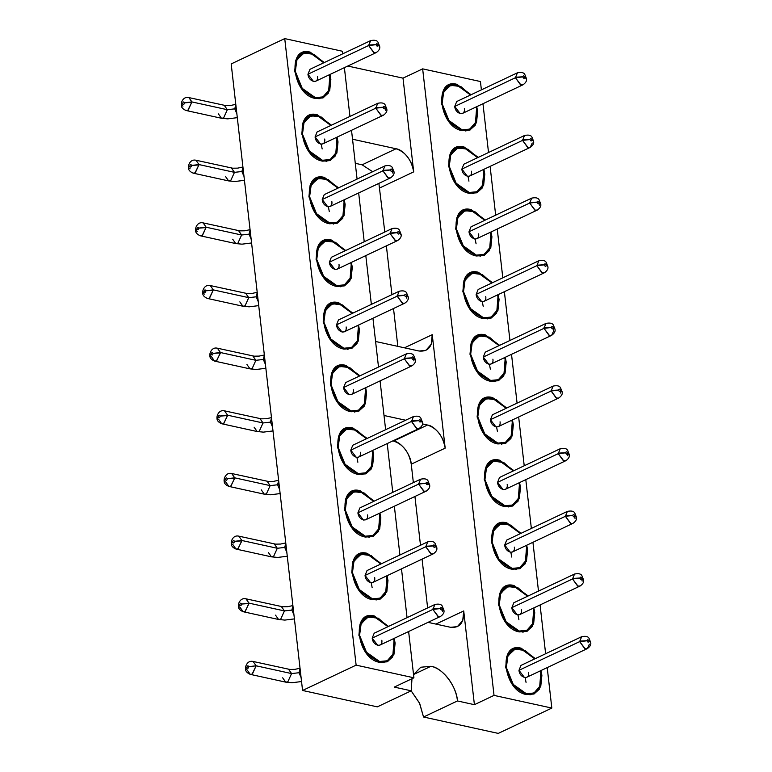 <?xml version="1.0" encoding="UTF-8"?>
<svg xmlns="http://www.w3.org/2000/svg" width="772" height="772" viewBox="0 0 772 772"><rect width="100%" height="100%" fill="white"/><g stroke="black" fill="none" stroke-linecap="round" stroke-linejoin="round"><path stroke-width="1.16" d="M413.589 674.506L430.959 666.284L420.779 667.24L413.541 674.603L420.74 667.259L430.959 666.284L413.589 674.506M411.978 678.723L411.215 690.815L377.305 706.862L302.566 690.467L231.185 63.931L302.566 690.467L377.305 706.862L411.215 690.815L394.27 687.099L413.908 677.806L394.27 687.099L411.215 690.815L411.978 678.723M498.268 733.4L423.529 717.005L419.447 702.935L411.158 690.843L419.688 703.456L423.529 717.005L498.268 733.4L551.826 708.069L498.268 733.4M397.831 346.367L393.517 308.52L397.831 346.367M391.935 294.663L386.376 245.872L391.935 294.663M384.803 232.005L378.878 183.389L384.803 232.005M372.654 171.722L362.116 164.812L355.284 163.307L362.116 164.812L372.654 171.722M429.309 622.637L429.213 621.788L429.309 622.637M427.63 607.931L422.072 559.14L427.63 607.931M420.489 545.273L414.931 496.483L420.489 545.273M413.358 482.616L411.254 464.184C408.977 452.006 403.09 444.296 393.595 441.073L392.832 440.908L393.595 441.073C401.122 441.864 410.829 454.573 411.254 464.184L413.358 482.616M428.016 622.357L450.558 627.298L457.342 626.661L462.746 620.447L463.721 610.942L435.929 624.085L463.721 610.942L474.404 704.682L494.032 695.389L422.651 68.862L403.013 78.146L413.695 171.876L379.776 187.924L413.695 171.876C413.271 162.265 403.563 149.556 396.036 148.764L362.116 164.812L396.036 148.764L352.543 139.221L396.036 148.764C405.532 151.987 411.418 159.698 413.695 171.876L403.013 78.146L422.651 68.862L480.435 81.533L481.39 89.861L480.435 81.533L422.651 68.862L494.032 695.389L474.404 704.682L457.449 700.957L423.529 717.005L457.449 700.957C456.812 686.54 442.25 667.471 430.959 666.284C443.263 668.591 455.962 685.218 457.449 700.957L474.404 704.682L463.721 610.942C464.175 622.734 459.784 628.186 450.558 627.298L428.016 622.357M404.451 347.825L432.243 334.681L445.174 448.146L411.254 464.184L445.174 448.146C444.749 438.535 435.041 425.826 427.514 425.034L393.595 441.073L427.514 425.034L422.467 423.925L427.514 425.034C437.01 428.257 442.896 435.958 445.174 448.146L432.243 334.681L404.451 347.825M405.647 420.238L384.022 415.49L405.647 420.238M342.517 51.28L342.807 53.779L342.517 51.28L284.733 38.6L231.185 63.931L284.733 38.6L342.517 51.28M344.389 67.646L349.948 116.437L344.389 67.646M351.521 130.294L357.079 179.085L351.521 130.294M358.662 192.952L364.22 241.742L358.662 192.952M365.803 255.6L371.361 304.39L365.803 255.6M372.944 318.257L378.502 367.047L372.944 318.257M380.075 380.905L385.633 429.705L380.075 380.905M387.216 443.562L392.774 492.353L387.216 443.562M394.357 506.22L399.915 555.01L394.357 506.22M401.498 568.867L407.056 617.658L401.498 568.867M408.629 631.525L413.908 677.806L356.124 665.136L302.566 690.467L356.124 665.136L284.733 38.6L356.124 665.136L413.908 677.806L408.629 631.525M375.588 341.485L419.08 351.028L425.864 350.401L431.268 344.187L432.243 334.681C432.696 346.464 428.306 351.916 419.08 351.028L375.588 341.485M482.963 103.718L488.522 152.518L482.963 103.718M490.104 166.376L495.663 215.166L490.104 166.376M497.245 229.033L502.804 277.823L497.245 229.033M504.377 291.681L509.945 340.471L504.377 291.681M511.518 354.338L517.076 403.129L511.518 354.338M518.659 416.986L524.217 465.777L518.659 416.986M525.8 479.644L531.358 528.434L525.8 479.644M532.931 542.291L538.489 591.091L532.931 542.291M540.072 604.949L545.63 653.739L540.072 604.949M547.213 667.606L551.826 708.069L494.032 695.389L551.826 708.069L547.213 667.606M347.796 66.035L403.013 78.146L347.796 66.035M526.436 694.559C503.238 690.872 497.631 641.628 521.148 648.191L535.334 658.612L521.148 648.191L513.177 648.934L506.828 656.239L505.679 667.404L512.859 684.967L526.436 694.559L534.407 693.816L540.747 686.52L541.896 675.346L540.979 670.55L539.503 689.087L533.954 694.018L526.436 694.559M519.295 631.911C496.097 628.215 490.49 578.981 514.007 585.533L528.193 595.955L514.007 585.533L506.036 586.276L499.687 593.581L498.548 604.746L505.718 622.309L519.295 631.911L527.266 631.168L533.616 623.863L534.755 612.698L533.838 607.892L532.362 626.439L526.813 631.371L519.295 631.911M512.154 569.253C488.956 565.567 483.349 516.323 506.876 522.885L521.061 533.307L506.876 522.885L498.895 523.628L492.555 530.924L491.407 542.098L498.577 559.652L512.154 569.253L520.125 568.51L526.475 561.215L527.623 550.04L526.707 545.244L525.23 563.782L519.672 568.713L512.154 569.253M505.013 506.606C481.825 502.91 476.208 453.666 499.735 460.228L513.92 470.65L499.735 460.228L491.764 460.971L485.414 468.276L484.266 479.441L491.436 497.004L505.013 506.606L512.994 505.863L519.334 498.558L520.482 487.393L519.566 482.587L518.089 501.134L512.54 506.065L505.013 506.606M497.882 443.948C474.683 440.262 469.077 391.018 492.594 397.58L506.779 408.002L492.594 397.58L484.623 398.323L478.273 405.618L477.135 416.793L484.305 434.346L497.882 443.948L505.853 443.205L512.193 435.9L513.341 424.735L512.425 419.939L510.948 438.477L505.399 443.408L497.882 443.948M490.741 381.3C467.542 377.604 461.936 328.361 485.453 334.923L499.638 345.345L485.453 334.923L477.482 335.666L471.132 342.971L469.994 354.136L477.164 371.699L490.741 381.3L498.712 380.557L505.062 373.252L506.2 362.078L505.284 357.282L503.807 375.829L498.258 380.75L490.741 381.3M483.6 318.643C460.411 314.957 454.795 265.713 478.322 272.265L492.507 282.687L478.322 272.265L470.341 273.018L464.001 280.313L462.853 291.488L470.023 309.041L483.6 318.643L491.571 317.9L497.921 310.595L499.069 299.43L498.152 294.634L496.676 313.171L491.117 318.103L483.6 318.643M476.459 255.986C453.27 252.299 447.654 203.055 471.181 209.617L485.366 220.039L471.181 209.617L463.21 210.36L456.86 217.665L455.712 228.83L462.882 246.393L476.459 255.986L484.44 255.242L490.78 247.947L491.928 236.772L491.011 231.976L489.535 250.514L483.986 255.445L476.459 255.986M469.328 193.338C446.129 189.642 440.522 140.407 464.04 146.96L478.225 157.382L464.04 146.96L456.069 147.703L449.719 155.008L448.58 166.173L455.75 183.736L469.328 193.338L477.299 192.595L483.639 185.29L484.787 174.125L483.87 169.319L482.394 187.866L476.845 192.797L469.328 193.338M462.187 130.68C438.988 126.994 433.382 77.75 456.899 84.312L471.084 94.734L456.899 84.312L448.928 85.055L442.588 92.36L441.439 103.525L448.609 121.079L462.187 130.68L470.158 129.937L476.507 122.642L477.646 111.467L476.739 106.671L475.253 125.209L469.704 130.14L462.187 130.68M379.65 662.357C356.461 658.67 350.845 609.426 374.372 615.988L388.557 626.41L374.372 615.988L366.401 616.731L360.051 624.037L358.903 635.202L366.082 652.755L379.65 662.357L387.631 661.614L393.971 654.318L395.119 643.144L394.202 638.347L392.726 656.885L387.177 661.816L379.65 662.357M372.519 599.709C349.32 596.013 343.714 546.769 367.231 553.331L381.416 563.753L367.231 553.331L359.26 554.074L352.91 561.379L351.771 572.544L358.941 590.107L372.519 599.709L380.49 598.966L386.84 591.661L387.978 580.496L387.062 575.69L385.585 594.237L380.036 599.168L372.519 599.709M365.378 537.051C342.179 533.365 336.573 484.121 360.09 490.683L374.285 501.105L360.09 490.683L352.119 491.426L345.779 498.722L344.63 509.896L351.8 527.45L365.378 537.051L373.349 536.308L379.699 529.003L380.847 517.838L379.93 513.042L378.444 531.58L372.895 536.511L365.378 537.051M358.237 474.404C335.048 470.708 329.432 421.464 352.958 428.026L367.144 438.448L352.958 428.026L344.978 428.769L338.638 436.074L337.489 447.239L344.659 464.802L358.237 474.404L366.217 473.661L372.558 466.356L373.706 455.19L372.789 450.385L371.313 468.932L365.764 473.863L358.237 474.404M351.106 411.746C327.907 408.06 322.3 358.816 345.817 365.378L360.003 375.8L345.817 365.378L337.846 366.121L331.497 373.416L330.348 384.591L337.528 402.144L351.106 411.746L359.077 411.003L365.417 403.698L366.565 392.533L365.648 387.737L364.172 406.275L358.623 411.206L351.106 411.746M343.965 349.089C320.766 345.402 315.159 296.158 338.676 302.72L352.862 313.142L338.676 302.72L330.705 303.464L324.356 310.769L323.217 321.934L330.387 339.497L343.965 349.089L351.935 348.346L358.285 341.05L359.424 329.876L358.507 325.08L357.031 343.617L351.482 348.548L343.965 349.089M336.824 286.441C313.625 282.755 308.018 233.511 331.545 240.063L345.731 250.485L331.545 240.063L323.565 240.806L317.224 248.111L316.076 259.276L323.246 276.839L336.824 286.441L344.795 285.698L351.144 278.393L352.293 267.228L351.376 262.432L349.899 280.969L344.341 285.901L336.824 286.441M329.683 223.784C306.494 220.097 300.877 170.853 324.404 177.415L338.59 187.837L324.404 177.415L316.433 178.158L310.083 185.463L308.935 196.628L316.105 214.191L329.683 223.784L337.663 223.04L344.003 215.745L345.152 204.57L344.235 199.774L342.758 218.312L337.21 223.243L329.683 223.784M322.551 161.136C299.353 157.44 293.746 108.205 317.263 114.758L331.449 125.18L317.263 114.758L309.292 115.501L302.942 122.806L301.804 133.971L308.974 151.534L322.551 161.136L330.522 160.393L336.862 153.088L338.011 141.923L337.094 137.117L335.617 155.664L330.069 160.595L322.551 161.136M315.41 98.478C292.212 94.792 286.605 45.548 310.122 52.11L324.308 62.532L310.122 52.11L302.151 52.853L295.811 60.148L294.663 71.323L301.833 88.876L315.41 98.478L323.381 97.735L329.731 90.43L330.87 79.265L329.962 74.469L328.476 93.007L322.928 97.938L315.41 98.478M455.577 84.939L456.899 84.312L455.577 84.939M462.717 147.587L464.04 146.96L462.717 147.587M469.858 210.245L471.181 209.617L469.858 210.245M477 272.892L478.322 272.265L477 272.892M484.131 335.55L485.453 334.923L484.131 335.55M491.272 398.198L492.594 397.58L491.272 398.198M498.413 460.855L499.735 460.228L498.413 460.855M505.554 523.512L506.876 522.885L505.554 523.512M512.685 586.16L514.007 585.533L512.685 586.16M519.826 648.818L521.148 648.191L519.826 648.818M308.8 52.728L310.122 52.11L308.8 52.728M315.941 115.385L317.263 114.758L315.941 115.385M323.082 178.042L324.404 177.415L323.082 178.042M330.223 240.69L331.545 240.063L330.223 240.69M337.354 303.348L338.676 302.72L337.354 303.348M344.495 365.996L345.817 365.378L344.495 365.996M351.636 428.653L352.958 428.026L351.636 428.653M358.777 491.301L360.09 490.683L358.777 491.301M365.909 553.958L367.231 553.331L365.909 553.958M373.05 616.616L374.372 615.988L373.05 616.616M358.961 635.645L359.578 635.346L360.688 624.596L366.797 617.561L374.468 616.847L387.978 626.681L378.338 618.218L368.234 617.011L361.171 623.458L359.578 635.346L358.961 635.645M393.623 638.618L394.444 642.999L393.344 653.749L387.235 660.784L379.554 661.498L366.488 652.253L359.578 635.346C362.155 649.136 368.813 657.85 379.554 661.498C389.995 662.492 394.955 656.325 394.444 642.999L393.623 638.618M351.82 572.988L352.447 572.699L353.547 561.939L359.655 554.914L367.327 554.199L380.847 564.023L371.197 555.57L361.093 554.354L354.03 560.81L352.447 572.699L351.82 572.988M386.492 575.97L387.303 580.341L386.203 591.101L380.094 598.126L372.422 598.84L359.347 589.596L352.447 572.699C355.023 586.479 361.682 595.193 372.422 598.84C382.854 599.844 387.814 593.678 387.303 580.341L386.492 575.97M372.133 587.521L371.216 582.773M344.679 510.34L345.306 510.041L346.406 499.291L352.514 492.256L360.196 491.542L373.706 501.375L364.056 492.912L353.952 491.706L346.889 498.152L345.306 510.041L344.679 510.331M379.351 513.312L380.171 517.694L379.062 528.444L372.953 535.478L365.281 536.193L352.206 526.948L345.306 510.041C347.882 523.831 354.541 532.545 365.281 536.193C375.713 537.187 380.683 531.02 380.171 517.694L379.351 513.312M337.547 447.683L338.165 447.393L339.265 436.634L345.373 429.608L353.055 428.894L366.565 438.718L356.915 430.265L346.821 429.049L339.748 435.505L338.165 447.393L337.547 447.683M372.21 450.655L373.03 455.036L371.93 465.786L365.822 472.821L358.14 473.535L345.074 464.29L338.165 447.393C340.742 461.173 347.4 469.887 358.14 473.535C368.582 474.539 373.542 468.372 373.03 455.036L372.21 450.655M357.861 462.216L356.944 457.468M330.406 385.025L331.024 384.736L332.134 373.986L338.242 366.951L345.914 366.237L359.424 376.07L349.784 367.607L339.68 366.401L332.616 372.847L331.024 384.736L330.406 385.025M365.069 388.007L365.889 392.388L364.789 403.138L358.681 410.164L350.999 410.887L337.933 401.643L331.024 384.736C333.6 398.526 340.269 407.24 350.999 410.887C361.441 411.881 366.401 405.715 365.889 392.388L365.069 388.007M323.265 322.378L323.893 322.078L324.993 311.328L331.101 304.303L338.773 303.579L352.293 313.413L342.643 304.959L332.539 303.743L325.475 310.199L323.893 322.078L323.265 322.378M357.938 325.35L358.748 329.731L357.648 340.481L351.54 347.516L343.868 348.23L330.792 338.985L323.893 322.078C326.469 335.868 333.128 344.582 343.868 348.23C354.3 349.233 359.269 343.067 358.748 329.731L357.938 325.35M316.134 259.72L316.752 259.431L317.852 248.68L323.96 241.646L331.642 240.932L345.152 250.765L335.502 242.302L325.398 241.086L318.334 247.542L316.752 259.431L316.134 259.72M350.797 262.702L351.617 267.073L350.507 277.833L344.399 284.858L336.727 285.572L323.651 276.337L316.752 259.431C319.328 273.211 325.987 281.934 336.727 285.572C347.159 286.576 352.128 280.41 351.617 267.073L350.797 262.702M308.993 197.072L309.611 196.773L310.711 186.023L316.819 178.988L324.501 178.274L338.011 188.107L328.37 179.654L318.267 178.438L311.193 184.884L309.611 196.773L308.993 197.072M343.656 200.044L344.476 204.426L343.376 215.176L337.267 222.211L329.586 222.925L316.52 213.68L309.611 196.773C312.187 210.563 318.846 219.277 329.586 222.925C340.027 223.928 344.988 217.762 344.476 204.426L343.656 200.044M329.306 211.605L328.389 206.857M301.852 134.415L302.47 134.125L303.579 123.366L309.688 116.34L317.36 115.626L330.87 125.46L321.229 116.997L311.126 115.781L304.062 122.237L302.47 134.125L301.852 134.415M336.524 137.397L337.335 141.768L336.235 152.528L330.127 159.553L322.445 160.267L309.379 151.032L302.47 134.125C305.056 147.906 311.714 156.62 322.445 160.267C332.886 161.271 337.846 155.104 337.335 141.768L336.524 137.397M322.165 148.948L321.248 144.2M294.711 71.767L295.338 71.468L296.438 60.718L302.547 53.683L310.228 52.969L323.738 62.802L314.088 54.339L303.985 53.133L296.921 59.579L295.338 71.468L294.711 71.767M329.383 74.739L330.204 79.12L329.094 89.87L322.986 96.905L315.314 97.619L302.238 88.375L295.338 71.468C297.915 85.258 304.573 93.972 315.314 97.619C325.745 98.613 330.715 92.447 330.204 79.12L329.383 74.739M541.22 675.201L540.12 685.951L534.012 692.986L526.33 693.7L513.264 684.455L506.355 667.548L505.737 667.848L506.355 667.548L507.465 656.798L513.573 649.763L521.245 649.049L534.755 658.883L525.114 650.429L515.011 649.213L507.947 655.669L506.355 667.548C508.931 681.338 515.59 690.052 526.33 693.7C536.772 694.703 541.732 688.537 541.22 675.201L540.4 670.82L541.22 675.201M526.05 682.38L525.134 677.633M534.079 612.543L532.979 623.303L526.871 630.328L519.199 631.042L506.123 621.807L499.223 604.901L498.596 605.19L499.223 604.901L500.324 594.141L506.432 587.116L514.104 586.402L527.623 596.235L517.973 587.772L507.87 586.556L500.806 593.012L499.223 604.901C501.8 618.681 508.458 627.404 519.199 631.042C529.631 632.046 534.6 625.88 534.079 612.543L533.269 608.172L534.079 612.543M518.909 619.723L517.993 614.975M526.948 549.896L525.838 560.646L519.73 567.681L512.058 568.395L498.982 559.15L492.082 542.243L491.465 542.542L492.082 542.243L493.183 531.493L499.291 524.458L506.972 523.744L520.482 533.577L510.832 525.114L500.729 523.908L493.665 530.354L492.082 542.243C494.659 556.033 501.317 564.747 512.058 568.395C522.49 569.389 527.459 563.222 526.948 549.896L526.128 545.514L526.948 549.896M511.768 557.075L510.852 552.318M519.807 487.238L518.707 497.998L512.598 505.023L504.917 505.737L491.851 496.493L484.941 479.595L484.324 479.885L484.941 479.595L486.042 468.836L492.15 461.81L499.831 461.096L513.341 470.92L503.701 462.467L493.597 461.251L486.524 467.707L484.941 479.595C487.518 493.376 494.177 502.089 504.917 505.737C515.358 506.741 520.318 500.574 519.807 487.238L518.987 482.867L519.807 487.238M512.666 424.59L511.566 435.34L505.457 442.375L497.776 443.089L484.71 433.845L477.8 416.938L477.183 417.227L477.8 416.938L478.91 406.188L485.019 399.153L492.69 398.439L506.2 408.272L496.56 399.809L486.457 398.603L479.393 405.049L477.8 416.938C480.387 430.728 487.045 439.442 497.776 443.089C508.217 444.083 513.177 437.917 512.666 424.59L511.846 420.209L512.666 424.59M497.496 431.76L496.579 427.012M505.535 361.933L504.425 372.683L498.316 379.718L490.645 380.432L477.569 371.187L470.669 354.28L470.042 354.58L470.669 354.28L471.769 343.53L477.878 336.505L485.559 335.791L499.069 345.615L489.419 337.161L479.315 335.945L472.252 342.401L470.669 354.28C473.246 368.07 479.904 376.784 490.645 380.432C501.076 381.436 506.046 375.269 505.535 361.933L504.714 357.552L505.535 361.933M490.355 369.113L489.438 364.365M498.394 299.285L497.293 310.035L491.175 317.06L483.504 317.784L470.428 308.539L463.528 291.633L462.91 291.922L463.528 291.633L464.628 280.883L470.737 273.848L478.418 273.134L491.928 282.967L482.278 274.504L472.175 273.288L465.111 279.744L463.528 291.633C466.105 305.413 472.763 314.136 483.504 317.784C493.945 318.778 498.905 312.612 498.394 299.285L497.573 294.904L498.394 299.285M483.214 306.455L482.297 301.707M491.253 236.628L490.152 247.378L484.044 254.413L476.363 255.127L463.296 245.882L456.387 228.975L455.769 229.274L456.387 228.975L457.487 218.225L463.605 211.2L471.277 210.476L484.787 220.31L475.147 211.856L465.043 210.64L457.97 217.096L456.387 228.975C458.964 242.765 465.622 251.479 476.363 255.127C486.804 256.13 491.764 249.964 491.253 236.628L490.432 232.247L491.253 236.628M476.083 243.807L475.166 239.059M484.112 173.97L483.011 184.73L476.903 191.755L469.222 192.469L456.155 183.234L449.246 166.327L448.628 166.617L449.246 166.327L450.356 155.577L456.464 148.542L464.136 147.828L477.646 157.662L468.006 149.199L457.902 147.983L450.838 154.439L449.246 166.327C451.832 180.108 458.491 188.831 469.222 192.469C479.663 193.473 484.623 187.306 484.112 173.97L483.301 169.599L484.112 173.97M468.942 181.15L468.025 176.402M476.98 111.322L475.87 122.072L469.762 129.107L462.09 129.821L449.014 120.577L442.115 103.67L441.488 103.969L442.115 103.67L443.215 92.92L449.323 85.885L457.005 85.171L470.515 95.004L460.865 86.541L450.761 85.335L443.697 91.781L442.115 103.67C444.691 117.46 451.35 126.174 462.09 129.821C472.522 130.815 477.492 124.649 476.98 111.322L476.16 106.941L476.98 111.322M381.831 640.229C383.037 648.248 372.808 646.01 372.2 638.116L432.889 609.407L434.887 604.495L432.889 609.407L372.2 638.116L377.72 645.344L379.834 645.141L440.532 616.432L438.409 616.635L432.889 609.407L440.31 608.568L432.851 608.915L440.31 608.471C440.822 607.091 441.468 607.265 442.24 608.992L443.919 610.083L442.24 608.992C441.468 607.294 440.822 607.12 440.31 608.471M374.69 577.572C375.896 585.601 365.667 583.352 365.06 575.458L425.758 546.759L427.746 541.838L425.758 546.759L365.06 575.458L370.579 582.686L372.702 582.493L433.391 553.785L431.268 553.978L425.758 546.759L433.179 545.91L425.71 546.258L433.169 545.814C433.69 544.434 434.327 544.607 435.099 546.335L436.778 547.425L435.099 546.335C434.327 544.646 433.69 544.472 433.169 545.814M367.549 514.924C368.755 522.943 358.526 520.704 357.918 512.811L418.617 484.102L420.615 479.19L418.617 484.102L357.918 512.811L363.438 520.029L365.561 519.836L426.25 491.127L424.137 491.33L418.617 484.102L426.038 483.262L418.578 483.61L426.028 483.156C426.549 481.786 427.196 481.96 427.968 483.677L429.647 484.768L427.968 483.677C427.196 481.989 426.549 481.815 426.028 483.156M360.418 452.267C361.614 460.286 351.395 458.047 350.787 450.153L411.476 421.444L413.474 416.533L411.476 421.444L350.787 450.153L356.297 457.381L358.42 457.178L419.119 428.479L416.996 428.672L411.476 421.444L418.897 420.605L411.437 420.952L418.887 420.508C419.408 419.128 420.055 419.302 420.827 421.029L422.506 422.12L420.827 421.029C420.055 419.341 419.408 419.167 418.887 420.508M353.277 389.619C354.483 397.638 344.254 395.389 343.646 387.505L404.335 358.797L406.333 353.885L404.335 358.797L343.646 387.505L349.166 394.724L351.279 394.531L411.978 365.822L409.855 366.015L404.335 358.797L411.765 357.947L404.296 358.305L411.756 357.851C412.267 356.471 412.914 356.645 413.686 358.372L415.365 359.462L413.686 358.372C412.914 356.683 412.267 356.51 411.756 357.851M346.136 326.961C347.342 334.98 337.113 332.742 336.505 324.848L397.204 296.139L399.192 291.227L397.204 296.139L336.505 324.848L342.025 332.076L344.148 331.873L404.837 303.164L402.714 303.367L397.204 296.139L404.625 295.3L397.155 295.647L404.615 295.203C405.136 293.823 405.773 293.997 406.545 295.724L408.224 296.815L406.545 295.724C405.782 294.026 405.136 293.852 404.615 295.203M338.995 264.313C340.201 272.333 329.972 270.084 329.364 262.2L390.063 233.491L392.051 228.58L390.063 233.491L329.364 262.2L334.884 269.418L337.007 269.225L397.696 240.517L395.582 240.71L390.063 233.491L397.483 232.642L390.024 232.999L397.474 232.546C397.995 231.166 398.642 231.339 399.413 233.067L401.093 234.157L399.413 233.067C398.642 231.378 397.995 231.204 397.474 232.546M331.863 201.656C333.06 209.675 322.841 207.436 322.233 199.543L382.922 170.834L384.919 165.922L382.922 170.834L322.233 199.543L327.743 206.771L329.866 206.568L390.564 177.859L388.441 178.062L382.922 170.834L390.342 169.994L382.883 170.342L390.333 169.898C390.854 168.518 391.5 168.692 392.272 170.419L393.952 171.509L392.272 170.419C391.5 168.721 390.854 168.547 390.333 169.898M324.722 139.008C325.929 147.027 315.7 144.779 315.092 136.895L375.781 108.186L377.778 103.265L375.781 108.186L315.092 136.895L320.612 144.113L322.725 143.92L383.423 115.211L381.3 115.404L375.781 108.186L383.211 107.337L375.742 107.684L383.202 107.24C383.713 105.861 384.36 106.034 385.132 107.762L386.811 108.852L385.132 107.762C384.36 106.073 383.723 105.899 383.202 107.24M317.582 76.351C318.788 84.37 308.559 82.131 307.951 74.237L368.649 45.529L370.637 40.617L368.649 45.529L307.951 74.237L313.471 81.456L315.594 81.263L376.282 52.554L374.169 52.757L368.649 45.529L376.07 44.689L368.601 45.037L376.06 44.583C376.582 43.213 377.218 43.386 377.99 45.104L379.67 46.195L377.99 45.104C377.228 43.415 376.582 43.242 376.06 44.583M235.817 104.635L234.765 108.852L236.222 108.167L234.765 108.852L236.859 113.764L234.765 108.852L235.817 104.635M242.958 167.292L241.897 171.509L243.363 170.815L241.897 171.509L244 176.421L241.897 171.509L242.958 167.292M250.099 229.94L249.038 234.157L250.495 233.472L249.038 234.157L251.132 239.069L249.038 234.157L250.099 229.94M257.23 292.598L256.179 296.815L257.636 296.12L256.179 296.815L258.273 301.727L256.179 296.815L257.23 292.598M264.371 355.245L263.32 359.472L264.777 358.777L263.32 359.472L265.414 364.384L263.32 359.472L264.371 355.245M271.512 417.903L270.451 422.12L271.918 421.435L270.451 422.12L272.555 427.032L270.451 422.12L271.512 417.903M278.653 480.56L277.592 484.777L279.049 484.083L277.592 484.777L279.686 489.689L277.592 484.777L278.653 480.56M285.785 543.208L284.733 547.425L286.19 546.74L284.733 547.425L286.827 552.337L284.733 547.425L285.785 543.208M292.926 605.866L291.864 610.083L293.331 609.388L291.864 610.083L293.968 614.994L291.864 610.083L292.926 605.866M300.067 668.513L299.005 672.73L300.462 672.045L299.005 672.73L301.109 677.642L299.005 672.73L300.067 668.513M528.608 672.431C529.814 680.45 519.585 678.212 518.977 670.318L524.497 677.546L526.61 677.343L587.309 648.634L585.186 648.837L579.666 641.609L518.977 670.318L579.666 641.609L581.663 636.697L579.666 641.609L584.8 648.731L587.309 648.634L589.345 644.215M521.467 609.784C522.673 617.803 512.444 615.554 511.836 607.67L517.356 614.888L519.479 614.695L580.168 585.987L578.045 586.18L572.534 578.961L511.836 607.67L572.534 578.961L574.522 574.05L572.534 578.961L577.659 586.073L580.168 585.987C582.908 583.999 584.047 582.02 583.593 580.052L581.885 578.633C581.374 580.013 580.727 579.84 579.955 578.112L572.534 578.961L579.955 578.112L572.486 578.469L579.946 578.016C580.467 576.636 581.104 576.809 581.876 578.537L583.555 579.627L581.876 578.537C581.113 576.848 580.467 576.674 579.946 578.016M514.326 547.126C515.532 555.145 505.303 552.906 504.695 545.013L510.215 552.241L512.338 552.038L573.027 523.329L570.913 523.532L565.393 516.304L504.695 545.013L565.393 516.304L567.381 511.392L565.393 516.304L570.518 523.426L573.027 523.329C575.767 521.341 576.906 519.373 576.452 517.404L574.754 515.986C574.233 517.365 573.586 517.192 572.814 515.464L565.393 516.304L572.814 515.464L565.355 515.812L572.805 515.358C573.326 513.988 573.972 514.162 574.744 515.889L576.423 516.979L574.744 515.889C573.972 514.191 573.326 514.017 572.805 515.358M507.194 484.469C508.391 492.497 498.172 490.249 497.564 482.355L503.074 489.583L505.197 489.38L565.895 460.681L563.772 460.874L558.252 453.656L497.564 482.355L558.252 453.656L560.25 448.735L558.252 453.656L563.377 460.768L565.895 460.681C568.626 458.693 569.775 456.715 569.311 454.747L567.613 453.328C567.092 454.708 566.445 454.534 565.673 452.807L558.252 453.656L565.673 452.807L558.214 453.154L565.664 452.71C566.185 451.33 566.831 451.504 567.603 453.232L569.282 454.322L567.603 453.232C566.831 451.543 566.185 451.369 565.664 452.71M500.053 421.821C501.26 429.84 491.031 427.601 490.423 419.707L495.942 426.926L498.056 426.733L558.754 398.024L556.631 398.227L551.111 390.999L490.423 419.707L551.111 390.999L553.109 386.087L551.111 390.999L556.245 398.12L558.754 398.024C561.495 396.036 562.634 394.058 562.18 392.089L560.472 390.68C559.951 392.051 559.314 391.877 558.542 390.159L551.111 390.999L558.542 390.159L551.073 390.507L558.532 390.053C559.044 388.673 559.69 388.847 560.462 390.574L562.141 391.665L560.462 390.574C559.69 388.885 559.044 388.712 558.532 390.053M492.912 359.163C494.119 367.183 483.89 364.944 483.282 357.05L488.801 364.278L490.924 364.075L551.613 335.366L549.49 335.569L543.98 328.341L483.282 357.05L543.98 328.341L545.968 323.429L543.98 328.341L549.104 335.463L551.613 335.366L553.649 330.956M485.771 296.516C486.978 304.535 476.749 302.286 476.141 294.402L481.66 301.62L483.783 301.427L544.482 272.719L542.359 272.912L536.839 265.693L476.141 294.402L536.839 265.693L538.827 260.782L536.839 265.693L541.963 272.805L544.482 272.719C547.213 270.731 548.352 268.752 547.898 266.784L546.2 265.365C545.679 266.745 545.032 266.572 544.26 264.844L536.839 265.693L544.26 264.844L536.801 265.201L544.25 264.748C544.771 263.368 545.418 263.542 546.19 265.269L547.869 266.359L546.19 265.269C545.418 263.58 544.771 263.406 544.25 264.748M478.64 233.858C479.837 241.877 469.617 239.638 469.009 231.745L474.519 238.973L476.642 238.77L537.341 210.061L535.218 210.264L529.698 203.036L469.009 231.745L529.698 203.036L531.696 198.124L529.698 203.036L534.832 210.158L537.341 210.061C540.072 208.083 541.22 206.105 540.767 204.136L539.059 202.718C538.538 204.097 537.891 203.924 537.119 202.196L529.698 203.036L537.119 202.196L529.66 202.544L537.119 202.1C537.63 200.72 538.277 200.894 539.049 202.621L540.728 203.712L539.049 202.621C538.277 200.923 537.63 200.749 537.119 202.1M471.499 171.21C472.705 179.229 462.476 176.981 461.868 169.097L467.388 176.315L469.501 176.122L530.2 147.413L528.077 147.606L522.557 140.388L461.868 169.097L522.557 140.388L524.555 135.476L522.557 140.388L527.691 147.5L530.2 147.413L532.236 142.994M464.358 108.553C465.564 116.572 455.335 114.333 454.727 106.439L460.247 113.667L462.37 113.465L523.059 84.756L520.946 84.959L515.426 77.731L454.727 106.439L515.426 77.731L517.414 72.819L515.426 77.731L520.55 84.852L523.059 84.756C525.8 82.768 526.938 80.799 526.485 78.831L524.777 77.412C524.265 78.792 523.619 78.619 522.847 76.891L515.426 77.731L522.847 76.891L515.378 77.239L522.837 76.795C523.358 75.415 524.005 75.588 524.777 77.316L526.446 78.406L524.777 77.316C524.005 75.617 523.358 75.444 522.837 76.795M443.91 610.276L442.385 606.406C441.526 604.283 439.027 603.646 434.887 604.495L374.188 633.204L372.2 638.116M442.52 611.52L442.124 609.726M436.769 547.628L435.244 543.758C434.385 541.626 431.886 540.989 427.746 541.847L367.047 570.547L365.06 575.458M429.637 484.97L428.113 481.101C427.254 478.978 424.754 478.341 420.605 479.19L359.916 507.899L357.918 512.811M422.496 422.313L420.972 418.443C420.113 416.32 417.613 415.683 413.474 416.533L352.775 445.241L350.787 450.153M415.355 359.665L413.831 355.796C412.972 353.663 410.472 353.026 406.333 353.885L345.634 382.594L343.646 387.505M413.57 359.115L413.966 360.91M408.214 297.008L406.69 293.138C405.831 291.015 403.331 290.378 399.192 291.227L338.493 319.936L336.505 324.848M406.429 296.438L406.834 298.253M401.083 234.36L399.558 230.49C398.699 228.358 396.2 227.721 392.051 228.58L331.362 257.288L329.364 262.2M393.942 171.702L392.417 167.833C391.558 165.71 389.059 165.073 384.919 165.922L324.221 194.631L322.233 199.543M392.157 171.152L392.552 172.947M386.801 109.055L385.276 105.185C384.417 103.052 381.918 102.415 377.778 103.274L317.08 131.973L315.092 136.895M385.411 110.299L385.016 108.505M379.66 46.397L378.135 42.528C377.286 40.405 374.777 39.768 370.637 40.617L309.948 69.326L307.951 74.237M237.303 117.662L227.73 118.859L221.458 118.261L223.581 117.981L227.335 109.701L191.9 101.923L188.85 97.581L191.9 101.923L227.335 109.701L224.295 105.359L227.335 109.701L234.765 108.852L227.335 109.701L223.581 117.981L221.458 118.261L218.408 113.918M244.444 180.32L234.871 181.516L228.599 180.909L230.712 180.629L234.476 172.349L199.031 164.581L195.992 160.238L199.031 164.581L234.476 172.349L231.426 168.016L234.476 172.349L241.897 171.509L234.476 172.349L230.712 180.629L228.599 180.909L225.549 176.576M251.575 242.968L242.012 244.164L235.74 243.566L237.853 243.286L241.617 235.006L206.172 227.229L203.123 222.886L206.172 227.229L241.617 235.006L238.567 230.664L241.617 235.006L249.038 234.157L241.617 235.006L237.853 243.286L235.74 243.566L232.69 239.224M258.716 305.625L249.153 306.822L242.871 306.223L244.994 305.934L248.758 297.654L213.313 289.886L210.264 285.543L213.313 289.886L248.758 297.654L245.708 293.321L248.758 297.654L256.179 296.815L248.758 297.654L244.994 305.934L242.871 306.223L239.831 301.881M265.858 368.273L256.285 369.479L250.012 368.871L252.135 368.591L255.889 360.312L220.454 352.534L217.405 348.201L220.454 352.534L255.889 360.312L252.849 355.969L255.889 360.312L263.32 359.472L255.889 360.312L252.135 368.591L250.012 368.871L246.963 364.529M272.998 430.93L263.426 432.127L257.153 431.529L259.267 431.239L263.03 422.969L227.586 415.191L224.536 410.849L227.586 415.191L263.03 422.969L259.981 418.627L263.03 422.969L270.451 422.12L263.03 422.969L259.267 431.239L257.153 431.529L254.104 427.186M280.13 493.578L270.567 494.784L264.294 494.177L266.408 493.897L270.171 485.617L234.727 477.839L231.677 473.506L234.727 477.839L270.171 485.617L267.122 481.284L270.171 485.617L277.592 484.777L270.171 485.617L266.408 493.897L264.294 494.177L261.245 489.844M287.271 556.236L277.698 557.432L271.426 556.834L273.549 556.544L277.312 548.274L241.868 540.496L238.818 536.154L241.868 540.496L277.312 548.274L274.263 543.932L277.312 548.274L284.733 547.425L277.312 548.274L273.549 556.544L271.426 556.834L268.386 552.491M294.412 618.893L284.839 620.09L278.567 619.482L280.69 619.202L284.443 610.922L249.009 603.144L245.959 598.811L249.009 603.144L284.443 610.922L281.394 606.589L284.443 610.922L291.864 610.083L284.443 610.922L280.69 619.202L278.567 619.482L275.517 615.149M301.553 681.541L291.98 682.737L285.708 682.139L287.821 681.859L291.584 673.58L256.14 665.802L253.091 661.459L256.14 665.802L291.584 673.58L288.535 669.237L291.584 673.58L299.005 672.73L291.584 673.58L287.821 681.859L285.708 682.139L282.658 677.797M590.686 642.478L589.161 638.608C588.303 636.485 585.803 635.848 581.663 636.697L520.965 665.406L518.977 670.318M583.545 579.83L582.02 575.96C581.162 573.828 578.662 573.191 574.522 574.05L513.824 602.758L511.836 607.67M576.414 517.172L574.889 513.303C574.03 511.18 571.531 510.543 567.381 511.392L506.693 540.101L504.695 545.013M569.273 454.515L567.748 450.645C566.889 448.522 564.39 447.885 560.25 448.735L499.552 477.443L497.564 482.355M562.132 391.867L560.607 387.998C559.748 385.875 557.249 385.238 553.109 386.087L492.411 414.796L490.423 419.707M554.991 329.21L553.466 325.34C552.617 323.217 550.108 322.58 545.968 323.429L485.279 352.138L483.282 357.05M553.611 330.455L553.206 328.66M547.859 266.562L546.335 262.692C545.476 260.56 542.977 259.923 538.827 260.782L478.138 289.49L476.141 294.402M540.718 203.905L539.194 200.035C538.335 197.912 535.836 197.275 531.696 198.124L470.997 226.833L469.009 231.745M533.577 141.257L532.053 137.387C531.194 135.254 528.695 134.618 524.555 135.476L463.856 164.185L461.868 169.097M526.446 78.599L524.921 74.73C524.063 72.607 521.554 71.97 517.414 72.819L456.725 101.528L454.727 106.439M443.958 610.507L442.25 609.089C441.729 610.469 441.082 610.295 440.31 608.568L432.889 609.407L438.023 616.529L440.532 616.432C443.273 614.444 444.411 612.476 443.958 610.507L443.919 610.083M436.817 547.85L435.109 546.431C434.597 547.811 433.951 547.637 433.179 545.91L425.758 546.759L430.882 553.871L433.391 553.785C436.132 551.797 437.27 549.818 436.817 547.85L436.778 547.425M429.676 485.202L427.968 483.783C427.456 485.163 426.81 484.99 426.038 483.262L418.617 484.102L423.741 491.224L426.25 491.127C428.991 489.139 430.129 487.161 429.676 485.202L429.647 484.768M422.535 422.545L420.837 421.126C420.315 422.506 419.669 422.332 418.897 420.605L411.476 421.444L416.6 428.566L419.119 428.479C421.85 426.491 422.998 424.513 422.535 422.545L422.506 422.12M415.404 359.887L413.695 358.478C413.174 359.848 412.537 359.675 411.765 357.947L404.335 358.797L409.469 365.918L411.978 365.822C414.718 363.834 415.857 361.856 415.404 359.887L415.365 359.462M408.263 297.239L406.555 295.821C406.043 297.201 405.397 297.027 404.625 295.3L397.204 296.139L402.328 303.261L404.837 303.164C407.577 301.186 408.716 299.208 408.263 297.239L408.224 296.815M401.122 234.582L399.423 233.163C398.902 234.543 398.255 234.37 397.483 232.642L390.063 233.491L395.187 240.603L397.696 240.517C400.436 238.529 401.575 236.55 401.122 234.582L401.093 234.157M393.981 171.934L392.282 170.515C391.761 171.895 391.115 171.722 390.342 169.994L382.922 170.834L388.046 177.956L390.564 177.859C393.295 175.871 394.444 173.903 393.981 171.934L393.952 171.509M386.849 109.277L385.141 107.858C384.62 109.238 383.983 109.064 383.211 107.337L375.781 108.186L380.914 115.298L383.423 115.211C386.164 113.223 387.303 111.245 386.849 109.277L386.811 108.852M379.708 46.629L378 45.21C377.489 46.59 376.842 46.416 376.07 44.689L368.649 45.529L373.773 52.65L376.282 52.554C379.023 50.566 380.162 48.597 379.708 46.629L379.67 46.195M191.9 101.923L188.136 110.203L186.023 110.483L187.885 110.309L191.9 101.923L184.469 102.763L191.9 101.923M199.031 164.581L195.277 172.851L193.154 173.14L195.017 172.967L199.031 164.581L191.61 165.42L199.031 164.581M206.172 227.229L202.409 235.508L200.295 235.788L202.158 235.614L206.172 227.229L198.751 228.068L206.172 227.229M213.313 289.886L209.55 298.156L207.436 298.446L209.299 298.272L213.313 289.886L205.892 290.726L213.313 289.886M220.454 352.534L216.691 360.813L214.568 361.093L211.528 356.76L209.849 355.67L211.238 354.145C211.692 352.322 212.29 352.061 213.024 353.383L220.454 352.534M227.586 415.191L223.832 423.471L221.709 423.751L218.659 419.408L216.98 418.318L218.37 416.793C218.833 414.979 219.431 414.718 220.165 416.031L227.586 415.191M234.727 477.839L230.963 486.119L228.85 486.399L225.8 482.066L224.121 480.975L225.511 479.451C225.964 477.627 226.563 477.366 227.306 478.688L234.727 477.839M241.868 540.496L238.104 548.776L235.991 549.056L232.941 544.714L231.262 543.623L232.652 542.098C233.105 540.284 233.704 540.024 234.447 541.336L241.868 540.496M249.009 603.144L245.245 611.424L243.122 611.713L240.082 607.371L238.403 606.281L239.793 604.756C240.246 602.932 240.845 602.681 241.578 603.993L249.009 603.144M285.708 682.139L250.263 674.361L252.126 674.188L256.14 665.802L248.729 666.718C248.275 668.542 247.677 668.803 246.934 667.49L245.535 668.928L246.924 667.423C247.387 665.589 247.976 665.329 248.719 666.641L256.14 665.802L252.386 674.081L250.263 674.361L247.214 670.028L245.535 668.928L246.924 667.404M590.696 642.285L589.026 641.291C588.505 642.671 587.868 642.497 587.096 640.77L579.666 641.609L587.096 640.77L579.627 641.117L587.087 640.673C587.598 639.293 588.245 639.467 589.017 641.194C588.245 639.496 587.598 639.322 587.087 640.673M582.165 581.075L581.76 579.261M575.024 518.417L574.619 516.603M567.883 455.769L567.478 453.955M560.742 393.112L560.347 391.298M555 329.017L553.331 328.023C552.82 329.403 552.173 329.229 551.401 327.502L543.98 328.341L551.401 327.502L543.932 327.849L551.391 327.405C551.912 326.025 552.549 326.199 553.321 327.926C552.559 326.238 551.912 326.054 551.391 327.405M539.329 205.149L538.924 203.335M533.587 141.054L531.918 140.06C531.397 141.44 530.76 141.266 529.988 139.539L522.557 140.388L529.988 139.539L522.519 139.896L529.978 139.442C530.489 138.063 531.136 138.236 531.908 139.964C531.136 138.275 530.499 138.101 529.978 139.442M440.31 608.568C441.082 610.256 441.729 610.43 442.25 609.089M433.179 545.91C433.951 547.599 434.588 547.782 435.109 546.431M426.038 483.262C426.81 484.951 427.456 485.125 427.968 483.783M418.897 420.605C419.669 422.294 420.315 422.467 420.837 421.126M411.765 357.947C412.528 359.646 413.174 359.82 413.695 358.478M404.625 295.3C405.397 296.988 406.033 297.162 406.555 295.821M397.483 232.642C398.255 234.341 398.902 234.514 399.423 233.163M390.342 169.994C391.115 171.683 391.761 171.857 392.282 170.515M383.211 107.337C383.973 109.035 384.62 109.209 385.141 107.858M376.07 44.689C376.842 46.378 377.489 46.552 378 45.21M182.684 103.612L182.684 103.525C183.138 101.711 183.736 101.45 184.469 102.763L191.929 102.28L184.479 102.84C184.025 104.664 183.427 104.924 182.684 103.612L181.295 105.05L182.684 103.612C183.427 104.915 184.025 104.654 184.479 102.84M182.974 106.14L181.295 105.05C181.198 107.269 182.771 109.084 186.023 110.483L221.458 118.261M181.295 105.05L182.684 103.544C183.138 101.721 183.736 101.46 184.469 102.763M189.825 166.26L189.815 166.183C190.279 164.359 190.877 164.108 191.61 165.42L199.07 164.928L191.62 165.488C191.166 167.321 190.568 167.582 189.825 166.26L188.436 167.707L189.825 166.26C190.568 167.572 191.166 167.312 191.62 165.488M190.105 168.798L188.436 167.707C188.339 169.927 189.912 171.731 193.154 173.14L228.599 180.909M188.436 167.707L189.825 166.192C190.269 164.368 190.867 164.118 191.61 165.42M196.966 228.917L196.956 228.83C197.41 227.016 198.008 226.756 198.751 228.068L206.211 227.586L198.761 228.145C198.298 229.979 197.709 230.23 196.966 228.917L195.567 230.365L196.966 228.917C197.709 230.22 198.308 229.959 198.761 228.145M197.246 231.455L195.567 230.365C195.47 232.575 197.053 234.389 200.295 235.788L235.74 243.566M195.567 230.365L196.956 228.85C197.41 227.026 198.008 226.765 198.751 228.068M204.107 291.575L204.097 291.488C204.551 289.674 205.149 289.413 205.892 290.726L213.342 290.233L205.892 290.793C205.439 292.627 204.841 292.887 204.107 291.575L202.708 293.013L204.107 291.575C204.85 292.877 205.439 292.617 205.892 290.793M204.387 294.103L202.708 293.013C202.611 295.232 204.184 297.037 207.436 298.446L242.881 306.223M202.708 293.013L204.097 291.498C204.551 289.683 205.149 289.423 205.892 290.726M250.012 368.871L214.568 361.093L216.44 360.92L220.483 352.891L213.033 353.451C212.58 355.284 211.982 355.535 211.238 354.223L209.82 355.371L211.238 354.155C211.692 352.331 212.29 352.071 213.024 353.383M257.153 431.529L221.709 423.751L223.571 423.577L227.624 415.539L220.174 416.108C219.721 417.932 219.123 418.192 218.38 416.88L216.98 418.318L218.37 416.803C218.823 414.989 219.422 414.728 220.165 416.031M264.294 494.177L228.85 486.399L230.712 486.235L234.756 478.196L227.315 478.756C226.852 480.589 226.264 480.84 225.52 479.528L224.121 480.975L225.511 479.46C225.964 477.636 226.563 477.385 227.306 478.688M271.426 556.834L235.991 549.056L237.853 548.882L241.897 540.854L234.447 541.413C233.993 543.237 233.395 543.498 232.661 542.185L231.262 543.623L232.652 542.108C233.105 540.294 233.704 540.033 234.447 541.336M278.567 619.482L243.122 611.713L244.985 611.54L249.038 603.501L241.588 604.061C241.134 605.895 240.536 606.155 239.793 604.833L238.374 605.991L239.793 604.765C240.246 602.942 240.835 602.691 241.578 603.993M587.096 640.77C587.859 642.458 588.505 642.632 589.026 641.291M579.955 578.112C580.727 579.811 581.364 579.984 581.885 578.633M572.814 515.464C573.586 517.153 574.233 517.327 574.754 515.986M565.673 452.807C566.445 454.496 567.092 454.669 567.613 453.328M558.542 390.159C559.304 391.848 559.951 392.022 560.472 390.68M551.401 327.502C552.173 329.19 552.82 329.364 553.331 328.023M544.26 264.844C545.032 266.543 545.679 266.716 546.2 265.365M537.119 202.196C537.891 203.885 538.538 204.059 539.059 202.718M529.988 139.539C530.76 141.237 531.397 141.411 531.918 140.06M522.847 76.891C523.619 78.58 524.265 78.754 524.777 77.412M211.238 354.223C211.982 355.525 212.58 355.274 213.033 353.451M218.38 416.88C219.123 418.183 219.721 417.922 220.174 416.108M225.52 479.528C226.264 480.831 226.862 480.58 227.315 478.756M232.661 542.185C233.395 543.488 233.993 543.227 234.447 541.413M239.793 604.833C240.536 606.145 241.134 605.885 241.588 604.061M248.719 666.641C247.976 665.339 247.378 665.599 246.924 667.423M246.934 667.49C247.677 668.793 248.275 668.533 248.729 666.718M366.797 617.561L362.763 619.472M383.202 662.685L387.235 660.784M359.655 554.914L355.622 556.815M376.07 600.037L380.094 598.126M352.514 492.256L348.49 494.167M368.929 537.38L372.953 535.478M345.373 429.608L341.349 431.509M361.788 474.722L365.822 472.821M338.242 366.951L334.208 368.862M354.647 412.074L358.681 410.164M331.101 304.303L327.067 306.204M347.516 349.417L351.54 347.516M323.96 241.646L319.936 243.547M340.375 286.769L344.399 284.858M316.819 178.988L312.795 180.899M333.234 224.112L337.267 222.211M309.688 116.34L305.654 118.241M326.093 161.464L330.127 159.553M302.547 53.683L298.523 55.594M318.961 98.806L322.986 96.905M534.012 692.986L529.978 694.887M509.539 651.674L513.573 649.763M526.871 630.328L522.847 632.239M502.398 589.017L506.432 587.116M519.73 567.681L515.706 569.582M495.267 526.369L499.291 524.458M512.598 505.023L508.565 506.934M488.126 463.711L492.15 461.81M505.457 442.375L501.424 444.276M480.985 401.064L485.019 399.153M498.316 379.718L494.292 381.619M473.844 338.406L477.878 336.505M491.175 317.06L487.151 318.971M466.713 275.758L470.737 273.848M484.044 254.413L480.01 256.314M459.572 213.101L463.605 211.2M476.903 191.755L472.869 193.666M452.431 150.444L456.464 148.542M469.762 129.107L465.738 131.008M445.299 87.796L449.323 85.885M181.266 104.76C181.034 102.136 183.408 96.239 188.85 97.581L225.578 105.561L230.616 105.484L235.788 104.336M188.407 167.418C188.175 164.793 190.549 158.897 195.992 160.238L232.71 168.209L237.757 168.132L242.919 166.993M195.538 230.066C195.306 227.441 197.69 221.554 203.123 222.886L239.851 230.867L244.888 230.789L250.06 229.651M202.679 292.723C202.447 290.098 204.821 284.202 210.264 285.543L246.992 293.514L252.029 293.437L257.201 292.298M209.82 355.371C209.588 352.746 211.962 346.86 217.405 348.201L254.133 356.172L259.17 356.095L264.342 354.956M216.961 418.028C216.72 415.404 219.103 409.507 224.536 410.849L261.264 418.829L266.311 418.742L271.474 417.604M224.092 480.676C223.861 478.061 226.244 472.165 231.677 473.506L268.405 481.477L273.442 481.4L278.615 480.261M231.233 543.334C231.002 540.709 233.376 534.813 238.818 536.154L275.546 544.135L280.583 544.057L285.756 542.909M238.374 605.991C238.143 603.366 240.517 597.47 245.959 598.811L282.677 606.782L287.724 606.705L292.897 605.566M245.515 668.639C245.274 666.014 247.658 660.118 253.091 661.459L289.818 669.44L294.865 669.363L300.028 668.224M590.734 642.709C591.188 644.678 590.049 646.656 587.309 648.634M555.039 329.441C555.493 331.41 554.354 333.388 551.613 335.366M533.626 141.479C534.079 143.447 532.941 145.425 530.2 147.413M209.849 355.67C209.752 357.88 211.325 359.694 214.568 361.093M216.98 418.318C216.893 420.537 218.466 422.342 221.709 423.751M224.121 480.975C224.025 483.185 225.598 484.999 228.85 486.399M231.262 543.623C231.166 545.843 232.739 547.657 235.991 549.056M238.403 606.281C238.307 608.5 239.88 610.305 243.122 611.713M245.535 668.928C245.438 671.148 247.021 672.962 250.263 674.361"/></g></svg>
